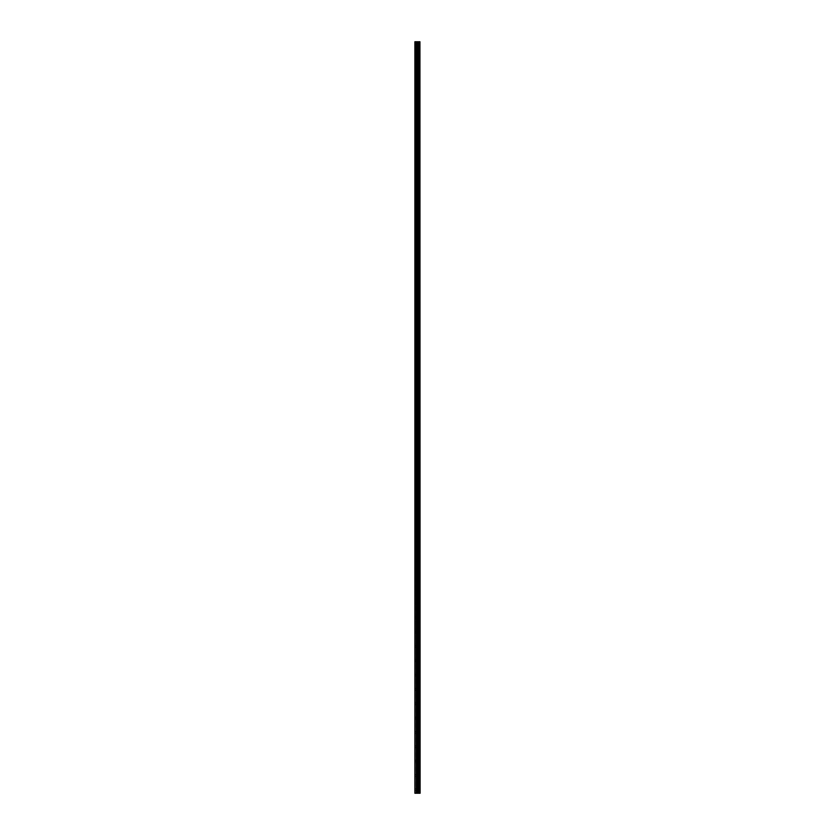 <?xml version="1.0" encoding="UTF-8"?>
<svg xmlns="http://www.w3.org/2000/svg" width="835" height="835" viewBox="0 0 835 835"><rect width="100%" height="100%" fill="white"/><g stroke="black" fill="none" stroke-linecap="round" stroke-linejoin="round"><path stroke-width="0.63" stroke-dasharray="4.17 3.13" d="M419.921 793.25L414.88 793.25L414.88 41.75L415.005 46.165L414.88 41.75L420.12 41.75L420.12 793.25L419.921 41.75M417.98 45.33L417.98 46.645L417.98 45.33M420.12 45.33L420.12 46.645L420.12 45.33M414.88 59.64L414.88 45.998L414.88 59.64M417.98 59.64L417.98 60.955L417.98 59.64M420.12 59.64L420.12 60.955L420.12 59.64M414.88 73.96L414.88 60.308L414.88 73.96M417.98 73.96L417.98 72.645L417.98 73.96M420.12 73.96L420.12 72.645L420.12 73.96M414.88 88.27L414.88 74.628L414.88 88.27M417.98 88.27L417.98 89.585L417.98 88.27M420.12 88.27L420.12 89.585L420.12 88.27M414.88 102.59L414.88 88.938L414.88 102.59M417.98 102.59L417.98 101.275L417.98 102.59M420.12 102.59L420.12 101.275L420.12 102.59M414.88 116.9L414.88 103.248L414.88 116.9M417.98 116.9L417.98 118.215L417.98 116.9M420.12 116.9L420.12 118.215L420.12 116.9M414.88 131.21L414.88 117.568L414.88 131.21M417.98 131.21L417.98 132.525L417.98 131.21M420.12 131.21L420.12 132.525L420.12 131.21M414.88 145.53L414.88 131.878L414.88 145.53M417.98 145.53L417.98 144.215L417.98 145.53M420.12 145.53L420.12 144.215L420.12 145.53M414.88 159.84L414.88 146.198L414.88 159.84M417.98 159.84L417.98 161.155L417.98 159.84M420.12 159.84L420.12 161.155L420.12 159.84M414.88 174.16L414.88 160.508L414.88 174.16M417.98 174.16L417.98 172.845L417.98 174.16M420.12 174.16L420.12 172.845L420.12 174.16M414.88 188.47L414.88 174.828L414.88 188.47M417.98 188.47L417.98 189.785L417.98 188.47M420.12 188.47L420.12 189.785L420.12 188.47M414.88 202.79L414.88 189.138L414.88 202.79M417.98 202.79L417.98 201.475L417.98 202.79M420.12 202.79L420.12 201.475L420.12 202.79M414.88 217.1L414.88 203.448L414.88 217.1M417.98 217.1L417.98 218.415L417.98 217.1M420.12 217.1L420.12 218.415L420.12 217.1M414.88 231.41L414.88 217.768L414.88 231.41M417.98 231.41L417.98 232.725L417.98 231.41M420.12 231.41L420.12 232.725L420.12 231.41M414.88 245.73L414.88 232.078L414.88 245.73M417.98 245.73L417.98 244.415L417.98 245.73M420.12 245.73L420.12 244.415L420.12 245.73M414.88 260.04L414.88 246.398L414.88 260.04M417.98 260.04L417.98 261.355L417.98 260.04M420.12 260.04L420.12 261.355L420.12 260.04M414.88 274.36L414.88 260.708L414.88 274.36M417.98 274.36L417.98 273.045L417.98 274.36M420.12 274.36L420.12 273.045L420.12 274.36M414.88 288.67L414.88 275.028L414.88 288.67M417.98 288.67L417.98 289.985L417.98 288.67M420.12 288.67L420.12 289.985L420.12 288.67M414.88 302.99L414.88 289.338L414.88 302.99M417.98 302.99L417.98 301.675L417.98 302.99M420.12 302.99L420.12 301.675L420.12 302.99M414.88 317.3L414.88 303.648L414.88 317.3M417.98 317.3L417.98 318.615L417.98 317.3M420.12 317.3L420.12 318.615L420.12 317.3M414.88 331.61L414.88 317.968L414.88 331.61M417.98 331.61L417.98 332.925L417.98 331.61M420.12 331.61L420.12 332.925L420.12 331.61M414.88 345.93L414.88 332.278L414.88 345.93M417.98 345.93L417.98 347.245L417.98 345.93M420.12 345.93L420.12 347.245L420.12 345.93M414.88 360.24L414.88 346.598L414.88 360.24M417.98 360.24L417.98 361.555L417.98 360.24M420.12 360.24L420.12 361.555L420.12 360.24M414.88 374.56L414.88 360.908L414.88 374.56M417.98 374.56L417.98 373.245L417.98 374.56M420.12 374.56L420.12 373.245L420.12 374.56M414.88 388.87L414.88 375.228L414.88 388.87M417.98 388.87L417.98 390.185L417.98 388.87M420.12 388.87L420.12 390.185L420.12 388.87M414.88 403.19L414.88 389.538L414.88 403.19M417.98 403.19L417.98 401.875L417.98 403.19M420.12 403.19L420.12 401.875L420.12 403.19M414.88 417.5L414.88 403.848L414.88 417.5M417.98 417.5L417.98 418.815L417.98 417.5M420.12 417.5L420.12 418.815L420.12 417.5M414.88 431.81L414.88 418.168L414.88 431.81M417.98 431.81L417.98 433.125L417.98 431.81M420.12 431.81L420.12 433.125L420.12 431.81M414.88 446.13L414.88 432.478L414.88 446.13M417.98 446.13L417.98 447.445L417.98 446.13M420.12 446.13L420.12 447.445L420.12 446.13M414.88 460.44L414.88 446.798L414.88 460.44M417.98 460.44L417.98 461.755L417.98 460.44M420.12 460.44L420.12 461.755L420.12 460.44M414.88 474.76L414.88 461.108L414.88 474.76M417.98 474.76L417.98 473.445L417.98 474.76M420.12 474.76L420.12 473.445L420.12 474.76M414.88 489.07L414.88 475.428L414.88 489.07M417.98 489.07L417.98 490.385L417.98 489.07M420.12 489.07L420.12 490.385L420.12 489.07M414.88 503.39L414.88 489.738L414.88 503.39M417.98 503.39L417.98 502.075L417.98 503.39M420.12 503.39L420.12 502.075L420.12 503.39M414.88 517.7L414.88 504.048L414.88 517.7M417.98 517.7L417.98 519.015L417.98 517.7M420.12 517.7L420.12 519.015L420.12 517.7M414.88 532.01L414.88 518.368L414.88 532.01M417.98 532.01L417.98 533.325L417.98 532.01M420.12 532.01L420.12 533.325L420.12 532.01M414.88 546.33L414.88 532.678L414.88 546.33M417.98 546.33L417.98 547.645L417.98 546.33M420.12 546.33L420.12 547.645L420.12 546.33M414.88 560.64L414.88 546.998L414.88 560.64M417.98 560.64L417.98 561.955L417.98 560.64M420.12 560.64L420.12 561.955L420.12 560.64M414.88 574.96L414.88 561.308L414.88 574.96M417.98 574.96L417.98 573.645L417.98 574.96M420.12 574.96L420.12 573.645L420.12 574.96M414.88 589.27L414.88 575.628L414.88 589.27M417.98 589.27L417.98 587.955L417.98 589.27M420.12 589.27L420.12 587.955L420.12 589.27M414.88 603.59L414.88 589.938L414.88 603.59M417.98 603.59L417.98 602.275L417.98 603.59M420.12 603.59L420.12 602.275L420.12 603.59M414.88 617.9L414.88 604.248L414.88 617.9M417.98 617.9L417.98 619.215L417.98 617.9M420.12 617.9L420.12 619.215L420.12 617.9M414.88 632.21L414.88 618.568L414.88 632.21M417.98 632.21L417.98 633.525L417.98 632.21M420.12 632.21L420.12 633.525L420.12 632.21M414.88 646.53L414.88 632.878L414.88 646.53M417.98 646.53L417.98 647.845L417.98 646.53M420.12 646.53L420.12 647.845L420.12 646.53M414.88 660.84L414.88 647.198L414.88 660.84M417.98 660.84L417.98 662.155L417.98 660.84M420.12 660.84L420.12 662.155L420.12 660.84M414.88 675.16L414.88 661.508L414.88 675.16M417.98 675.16L417.98 673.845L417.98 675.16M420.12 675.16L420.12 673.845L420.12 675.16M414.88 689.47L414.88 675.828L414.88 689.47M417.98 689.47L417.98 688.155L417.98 689.47M420.12 689.47L420.12 688.155L420.12 689.47M414.88 703.79L414.88 690.138L414.88 703.79M417.98 703.79L417.98 702.475L417.98 703.79M420.12 703.79L420.12 702.475L420.12 703.79M414.88 718.1L414.88 704.448L414.88 718.1M417.98 718.1L417.98 719.415L417.98 718.1M420.12 718.1L420.12 719.415L420.12 718.1M414.88 732.41L414.88 718.768L414.88 732.41M417.98 732.41L417.98 733.725L417.98 732.41M420.12 732.41L420.12 733.725L420.12 732.41M414.88 746.73L414.88 733.078L414.88 746.73M417.98 746.73L417.98 748.045L417.98 746.73M420.12 746.73L420.12 748.045L420.12 746.73M414.88 761.04L414.88 747.398L414.88 761.04M417.98 761.04L417.98 762.355L417.98 761.04M420.12 761.04L420.12 762.355L420.12 761.04M414.88 775.36L414.88 761.708L414.88 775.36M417.98 775.36L417.98 774.045L417.98 775.36M420.12 775.36L420.12 774.045L420.12 775.36M414.88 789.67L415.005 788.835L414.88 789.67M417.98 789.67L417.98 788.355L417.98 789.67M420.12 789.67L420.12 788.355L420.12 789.67M419.911 789.67L419.911 788.355L419.911 789.67M419.911 775.36L419.911 774.045L419.911 775.36M419.911 761.04L419.911 762.355L419.911 761.04M419.911 746.73L419.911 748.045L419.911 746.73M419.911 732.41L419.911 733.725L419.911 732.41M419.911 718.1L419.911 719.415L419.911 718.1M419.911 703.79L419.911 702.475L419.911 703.79M419.911 689.47L419.911 688.155L419.911 689.47M419.911 675.16L419.911 673.845L419.911 675.16M419.911 660.84L419.911 662.155L419.911 660.84M419.911 646.53L419.911 647.845L419.911 646.53M419.911 632.21L419.911 633.525L419.911 632.21M419.911 617.9L419.911 619.215L419.911 617.9M419.911 603.59L419.911 602.275L419.911 603.59M419.911 589.27L419.911 587.955L419.911 589.27M419.911 574.96L419.911 573.645L419.911 574.96M419.911 560.64L419.911 561.955L419.911 560.64M419.911 546.33L419.911 547.645L419.911 546.33M419.911 532.01L419.911 533.325L419.911 532.01M419.911 517.7L419.911 519.015L419.911 517.7M419.911 503.39L419.911 502.075L419.911 503.39M419.911 489.07L419.911 490.385L419.911 489.07M419.911 474.76L419.911 473.445L419.911 474.76M419.911 460.44L419.911 461.755L419.911 460.44M419.911 446.13L419.911 447.445L419.911 446.13M419.911 431.81L419.911 433.125L419.911 431.81M419.911 417.5L419.911 418.815L419.911 417.5M419.911 403.19L419.911 401.875L419.911 403.19M419.911 388.87L419.911 390.185L419.911 388.87M419.911 374.56L419.911 373.245L419.911 374.56M419.911 360.24L419.911 361.555L419.911 360.24M419.911 345.93L419.911 347.245L419.911 345.93M419.911 331.61L419.911 332.925L419.911 331.61M419.911 317.3L419.911 318.615L419.911 317.3M419.911 302.99L419.911 301.675L419.911 302.99M419.911 288.67L419.911 289.985L419.911 288.67M419.911 274.36L419.911 273.045L419.911 274.36M419.911 260.04L419.911 261.355L419.911 260.04M419.911 245.73L419.911 244.415L419.911 245.73M419.911 231.41L419.911 232.725L419.911 231.41M419.911 217.1L419.911 218.415L419.911 217.1M419.911 202.79L419.911 201.475L419.911 202.79M419.911 188.47L419.911 189.785L419.911 188.47M419.911 174.16L419.911 172.845L419.911 174.16M419.911 159.84L419.911 161.155L419.911 159.84M419.911 145.53L419.911 144.215L419.911 145.53M419.911 131.21L419.911 132.525L419.911 131.21M419.911 116.9L419.911 118.215L419.911 116.9M419.911 102.59L419.911 101.275L419.911 102.59M419.911 88.27L419.911 89.585L419.911 88.27M419.911 73.96L419.911 72.645L419.911 73.96M419.911 59.64L419.911 60.955L419.911 59.64M419.911 45.33L419.911 46.645L419.911 45.33M416.989 793.25L417.625 793.25L416.989 793.25M416.978 41.75L417.876 41.75L416.978 41.75M418.836 41.75L418.836 793.25L418.867 41.75M414.88 789.002L414.88 776.028L414.88 789.002M414.88 793.25L414.88 790.338L414.88 793.25M415.005 788.929L415.005 776.101L415.005 788.929M415.005 774.609L415.005 761.791L415.005 774.609M415.005 760.299L415.005 747.471L415.005 760.299M415.005 745.979L415.005 733.161L415.005 745.979M415.005 731.669L415.005 718.841L415.005 731.669M415.005 717.359L415.005 704.531L415.005 717.359M415.005 703.039L415.005 690.221L415.005 703.039M415.005 688.729L415.005 675.901L415.005 688.729M415.005 674.409L415.005 661.591L415.005 674.409M415.005 660.099L415.005 647.271L415.005 660.099M415.005 645.779L415.005 632.961L415.005 645.779M415.005 631.469L415.005 618.641L415.005 631.469M415.005 617.159L415.005 604.331L415.005 617.159M415.005 602.839L415.005 590.021L415.005 602.839M415.005 588.529L415.005 575.701L415.005 588.529M415.005 574.209L415.005 561.391L415.005 574.209M415.005 559.899L415.005 547.071L415.005 559.899M415.005 545.579L415.005 532.761L415.005 545.579M415.005 531.269L415.005 518.441L415.005 531.269M415.005 516.959L415.005 504.131L415.005 516.959M415.005 502.639L415.005 489.821L415.005 502.639M415.005 488.329L415.005 475.501L415.005 488.329M415.005 474.009L415.005 461.191L415.005 474.009M415.005 459.699L415.005 446.871L415.005 459.699M415.005 445.379L415.005 432.561L415.005 445.379M415.005 431.069L415.005 418.241L415.005 431.069M415.005 416.759L415.005 403.931L415.005 416.759M415.005 402.439L415.005 389.621L415.005 402.439M415.005 388.129L415.005 375.301L415.005 388.129M415.005 373.809L415.005 360.991L415.005 373.809M415.005 359.499L415.005 346.671L415.005 359.499M415.005 345.179L415.005 332.361L415.005 345.179M415.005 330.869L415.005 318.041L415.005 330.869M415.005 316.559L415.005 303.731L415.005 316.559M415.005 302.239L415.005 289.421L415.005 302.239M415.005 287.929L415.005 275.101L415.005 287.929M415.005 273.609L415.005 260.791L415.005 273.609M415.005 259.299L415.005 246.471L415.005 259.299M415.005 244.979L415.005 232.161L415.005 244.979M415.005 230.669L415.005 217.841L415.005 230.669M415.005 216.359L415.005 203.531L415.005 216.359M415.005 202.039L415.005 189.221L415.005 202.039M415.005 187.729L415.005 174.901L415.005 187.729M415.005 173.409L415.005 160.591L415.005 173.409M415.005 159.099L415.005 146.271L415.005 159.099M415.005 144.779L415.005 131.961L415.005 144.779M415.005 130.469L415.005 117.641L415.005 130.469M415.005 116.159L415.005 103.331L415.005 116.159M415.005 101.839L415.005 89.021L415.005 101.839M415.005 87.529L415.005 74.701L415.005 87.529M415.005 73.209L415.005 60.391L415.005 73.209M415.005 58.899L415.005 46.071L415.005 58.899M415.005 44.579L415.005 41.75L415.005 44.579M415.235 793.25L415.235 41.75M418.345 793.25L418.345 41.75M418.398 793.25L418.398 41.75M419.441 793.25L419.441 41.75M419.473 793.25L419.473 41.75M419.942 793.25L419.942 41.75M415.005 793.25L415.005 790.421L415.005 793.25M416.268 793.25L416.268 41.75M416.446 793.25L416.446 41.75M417.166 793.25L417.166 41.75M417.333 793.25L417.333 41.75M418.001 793.25L418.001 41.75M418.168 793.25L418.168 41.75M418.899 793.25L418.899 41.75M418.982 793.25L418.982 41.75M419.316 793.25L419.316 41.75M419.4 793.25L419.4 41.75M415.005 46.165L417.98 46.165M415.005 60.475L417.98 60.475M415.005 74.795L417.98 74.795M415.005 89.105L417.98 89.105M415.005 103.425L417.98 103.425M415.005 117.735L417.98 117.735M415.005 132.045L417.98 132.045M415.005 146.365L417.98 146.365M415.005 160.675L417.98 160.675M415.005 174.995L417.98 174.995M415.005 189.305L417.98 189.305M415.005 203.625L417.98 203.625M415.005 217.935L417.98 217.935M415.005 232.245L417.98 232.245M415.005 246.565L417.98 246.565M415.005 260.875L417.98 260.875M415.005 275.195L417.98 275.195M415.005 289.505L417.98 289.505M415.005 303.825L417.98 303.825M415.005 318.135L417.98 318.135M415.005 332.445L417.98 332.445M415.005 346.765L417.98 346.765M415.005 361.075L417.98 361.075M415.005 375.395L417.98 375.395M415.005 389.705L417.98 389.705M415.005 404.025L417.98 404.025M415.005 418.335L417.98 418.335M415.005 432.645L417.98 432.645M415.005 446.965L417.98 446.965M415.005 461.275L417.98 461.275M415.005 475.595L417.98 475.595M415.005 489.905L417.98 489.905M415.005 504.225L417.98 504.225M415.005 518.535L417.98 518.535M415.005 532.845L417.98 532.845M415.005 547.165L417.98 547.165M415.005 561.475L417.98 561.475M415.005 575.795L417.98 575.795M415.005 590.105L417.98 590.105M415.005 604.425L417.98 604.425M415.005 618.735L417.98 618.735M415.005 633.045L417.98 633.045M415.005 647.365L417.98 647.365M415.005 661.675L417.98 661.675M415.005 675.995L417.98 675.995M415.005 690.305L417.98 690.305M415.005 704.625L417.98 704.625M415.005 718.935L417.98 718.935M415.005 733.245L417.98 733.245M415.005 747.565L417.98 747.565M415.005 761.875L417.98 761.875M415.005 776.195L417.98 776.195M415.005 790.505L417.98 790.505M417.98 790.985L419.911 790.985M417.98 776.665L419.911 776.665M417.98 762.355L419.911 762.355M417.98 748.045L419.911 748.045M417.98 733.725L419.911 733.725M417.98 719.415L419.911 719.415M417.98 705.095L419.911 705.095M417.98 690.785L419.911 690.785M417.98 676.465L419.911 676.465M417.98 662.155L419.911 662.155M417.98 647.845L419.911 647.845M417.98 633.525L419.911 633.525M417.98 619.215L419.911 619.215M417.98 604.895L419.911 604.895M417.98 590.585L419.911 590.585M417.98 576.265L419.911 576.265M417.98 561.955L419.911 561.955M417.98 547.645L419.911 547.645M417.98 533.325L419.911 533.325M417.98 519.015L419.911 519.015M417.98 504.695L419.911 504.695M417.98 490.385L419.911 490.385M417.98 476.065L419.911 476.065M417.98 461.755L419.911 461.755M417.98 447.445L419.911 447.445M417.98 433.125L419.911 433.125M417.98 418.815L419.911 418.815M417.98 404.495L419.911 404.495M417.98 390.185L419.911 390.185M417.98 375.865L419.911 375.865M417.98 361.555L419.911 361.555M417.98 347.245L419.911 347.245M417.98 332.925L419.911 332.925M417.98 318.615L419.911 318.615M417.98 304.295L419.911 304.295M417.98 289.985L419.911 289.985M417.98 275.665L419.911 275.665M417.98 261.355L419.911 261.355M417.98 247.045L419.911 247.045M417.98 232.725L419.911 232.725M417.98 218.415L419.911 218.415M417.98 204.095L419.911 204.095M417.98 189.785L419.911 189.785M417.98 175.465L419.911 175.465M417.98 161.155L419.911 161.155M417.98 146.845L419.911 146.845M417.98 132.525L419.911 132.525M417.98 118.215L419.911 118.215M417.98 103.895L419.911 103.895M417.98 89.585L419.911 89.585M417.98 75.265L419.911 75.265M417.98 60.955L419.911 60.955M417.98 46.645L419.911 46.645M417.98 44.015L419.911 44.015M417.98 58.335L419.911 58.335M417.98 72.645L419.911 72.645M417.98 86.955L419.911 86.955M417.98 101.275L419.911 101.275M417.98 115.585L419.911 115.585M417.98 129.905L419.911 129.905M417.98 144.215L419.911 144.215M417.98 158.535L419.911 158.535M417.98 172.845L419.911 172.845M417.98 187.155L419.911 187.155M417.98 201.475L419.911 201.475M417.98 215.785L419.911 215.785M417.98 230.105L419.911 230.105M417.98 244.415L419.911 244.415M417.98 258.735L419.911 258.735M417.98 273.045L419.911 273.045M417.98 287.355L419.911 287.355M417.98 301.675L419.911 301.675M417.98 315.985L419.911 315.985M417.98 330.305L419.911 330.305M417.98 344.615L419.911 344.615M417.98 358.935L419.911 358.935M417.98 373.245L419.911 373.245M417.98 387.555L419.911 387.555M417.98 401.875L419.911 401.875M417.98 416.185L419.911 416.185M417.98 430.505L419.911 430.505M417.98 444.815L419.911 444.815M417.98 459.135L419.911 459.135M417.98 473.445L419.911 473.445M417.98 487.755L419.911 487.755M417.98 502.075L419.911 502.075M417.98 516.385L419.911 516.385M417.98 530.705L419.911 530.705M417.98 545.015L419.911 545.015M417.98 559.335L419.911 559.335M417.98 573.645L419.911 573.645M417.98 587.955L419.911 587.955M417.98 602.275L419.911 602.275M417.98 616.585L419.911 616.585M417.98 630.905L419.911 630.905M417.98 645.215L419.911 645.215M417.98 659.535L419.911 659.535M417.98 673.845L419.911 673.845M417.98 688.155L419.911 688.155M417.98 702.475L419.911 702.475M417.98 716.785L419.911 716.785M417.98 731.105L419.911 731.105M417.98 745.415L419.911 745.415M417.98 759.735L419.911 759.735M417.98 774.045L419.911 774.045M417.98 788.355L419.911 788.355M415.005 788.835L417.98 788.835M415.005 774.525L417.98 774.525M415.005 760.205L417.98 760.205M415.005 745.895L417.98 745.895M415.005 731.575L417.98 731.575M415.005 717.265L417.98 717.265M415.005 702.955L417.98 702.955M415.005 688.635L417.98 688.635M415.005 674.325L417.98 674.325M415.005 660.005L417.98 660.005M415.005 645.695L417.98 645.695M415.005 631.375L417.98 631.375M415.005 617.065L417.98 617.065M415.005 602.755L417.98 602.755M415.005 588.435L417.98 588.435M415.005 574.125L417.98 574.125M415.005 559.805L417.98 559.805M415.005 545.495L417.98 545.495M415.005 531.175L417.98 531.175M415.005 516.865L417.98 516.865M415.005 502.555L417.98 502.555M415.005 488.235L417.98 488.235M415.005 473.925L417.98 473.925M415.005 459.605L417.98 459.605M415.005 445.295L417.98 445.295M415.005 430.975L417.98 430.975M415.005 416.665L417.98 416.665M415.005 402.355L417.98 402.355M415.005 388.035L417.98 388.035M415.005 373.725L417.98 373.725M415.005 359.405L417.98 359.405M415.005 345.095L417.98 345.095M415.005 330.775L417.98 330.775M415.005 316.465L417.98 316.465M415.005 302.155L417.98 302.155M415.005 287.835L417.98 287.835M415.005 273.525L417.98 273.525M415.005 259.205L417.98 259.205M415.005 244.895L417.98 244.895M415.005 230.575L417.98 230.575M415.005 216.265L417.98 216.265M415.005 201.955L417.98 201.955M415.005 187.635L417.98 187.635M415.005 173.325L417.98 173.325M415.005 159.005L417.98 159.005M415.005 144.695L417.98 144.695M415.005 130.375L417.98 130.375M415.005 116.065L417.98 116.065M415.005 101.755L417.98 101.755M415.005 87.435L417.98 87.435M415.005 73.125L417.98 73.125M415.005 58.805L417.98 58.805M415.005 44.495L417.98 44.495"/><path stroke-width="1.25" d="M419.942 41.75L420.12 793.25L419.942 41.75L414.88 41.75L414.88 793.25L415.235 41.75M415.235 793.25L419.942 793.25M418.867 41.75L418.867 793.25L418.836 41.75M419.921 793.25L419.921 41.75M419.473 793.25L419.473 41.75M419.441 793.25L419.441 41.75M418.398 793.25L418.398 41.75M418.345 793.25L418.345 41.75M419.4 793.25L419.4 41.75M419.316 793.25L419.316 41.75M418.982 793.25L418.982 41.75M418.899 793.25L418.899 41.75M418.168 793.25L418.168 41.75M418.001 793.25L418.001 41.75M417.333 793.25L417.333 41.75M417.166 793.25L417.166 41.75M416.446 793.25L416.446 41.75M416.268 793.25L416.268 41.75"/></g></svg>
